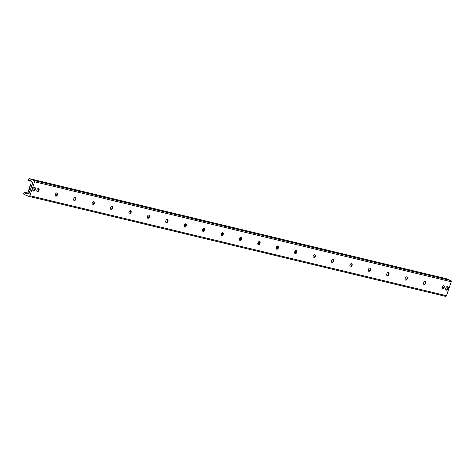 <?xml version="1.0" encoding="UTF-8"?>
<svg xmlns="http://www.w3.org/2000/svg" width="475" height="475" viewBox="0 0 475 475"><rect width="100%" height="100%" fill="white"/><g stroke="black" fill="none" stroke-linecap="round" stroke-linejoin="round"><path stroke-width="0.71" d="M448.174 288.58A1.942 1.176 -68 0 1 446.292 290.106A1.942 1.176 -68 0 1 445.93 287.862A1.942 1.176 -68 0 1 447.753 286.502A1.942 1.176 -68 0 1 448.174 288.58M35.221 189.472A1.942 1.176 -68 0 1 33.339 190.998A1.942 1.176 -68 0 1 32.983 188.753A1.942 1.176 -68 0 1 34.8 187.393A1.942 1.176 -68 0 1 35.221 189.472M442.908 288.907A3.325 2.007 112 0 0 444.042 286.116M443.697 285.718A1.752 1.057 -68 0 1 444.149 286.556A1.752 1.057 -68 0 1 444.012 287.559A1.752 1.057 -68 0 1 443.294 288.669A1.752 1.057 -68 0 1 442.391 288.954M444.143 287.613A1.752 1.057 -68 0 1 442.451 288.984A1.752 1.057 -68 0 1 442.13 286.965A1.752 1.057 -68 0 1 443.763 285.742A1.752 1.057 -68 0 1 444.143 287.613M424.496 284.489A3.325 2.007 112 0 0 425.63 281.693M425.285 281.301A1.752 1.057 -68 0 1 425.737 282.132A1.752 1.057 -68 0 1 425.6 283.142A1.752 1.057 -68 0 1 424.882 284.246A1.752 1.057 -68 0 1 423.973 284.537M425.731 283.189A1.752 1.057 -68 0 1 424.038 284.567A1.752 1.057 -68 0 1 423.712 282.548A1.752 1.057 -68 0 1 425.351 281.319A1.752 1.057 -68 0 1 425.731 283.189M406.083 280.072A3.325 2.007 112 0 0 407.212 277.275M406.867 276.877A1.752 1.057 -68 0 1 407.324 277.715A1.752 1.057 -68 0 1 407.188 278.718A1.752 1.057 -68 0 1 406.463 279.828A1.752 1.057 -68 0 1 405.561 280.113M407.312 278.772A1.752 1.057 -68 0 1 405.62 280.143A1.752 1.057 -68 0 1 405.3 278.124A1.752 1.057 -68 0 1 406.938 276.901A1.752 1.057 -68 0 1 407.312 278.772M387.665 275.648A3.325 2.007 112 0 0 388.799 272.852M388.455 272.46A1.752 1.057 -68 0 1 388.906 273.297A1.752 1.057 -68 0 1 388.77 274.301A1.752 1.057 -68 0 1 388.051 275.411A1.752 1.057 -68 0 1 387.143 275.696M388.9 274.354A1.752 1.057 -68 0 1 387.208 275.726A1.752 1.057 -68 0 1 386.882 273.707A1.752 1.057 -68 0 1 388.52 272.484A1.752 1.057 -68 0 1 388.9 274.354M369.253 271.231A3.325 2.007 112 0 0 370.381 268.434M370.043 268.037A1.752 1.057 -68 0 1 370.494 268.874A1.752 1.057 -68 0 1 370.358 269.883A1.752 1.057 -68 0 1 369.639 270.988A1.752 1.057 -68 0 1 368.731 271.278M370.488 269.931A1.752 1.057 -68 0 1 368.79 271.308A1.752 1.057 -68 0 1 368.469 269.283A1.752 1.057 -68 0 1 370.108 268.06A1.752 1.057 -68 0 1 370.488 269.931M350.835 266.813A3.325 2.007 112 0 0 351.969 264.017M351.625 263.619A1.752 1.057 -68 0 1 352.076 264.456A1.752 1.057 -68 0 1 351.939 265.46A1.752 1.057 -68 0 1 351.221 266.57A1.752 1.057 -68 0 1 350.312 266.855M352.07 265.513A1.752 1.057 -68 0 1 350.378 266.885A1.752 1.057 -68 0 1 350.057 264.866A1.752 1.057 -68 0 1 351.69 263.643A1.752 1.057 -68 0 1 352.07 265.513M332.423 262.39A3.325 2.007 112 0 0 333.557 259.593M333.213 259.202A1.752 1.057 -68 0 1 333.664 260.039A1.752 1.057 -68 0 1 333.527 261.042A1.752 1.057 -68 0 1 332.809 262.152A1.752 1.057 -68 0 1 331.9 262.438M333.658 261.096A1.752 1.057 -68 0 1 331.966 262.467A1.752 1.057 -68 0 1 331.639 260.448A1.752 1.057 -68 0 1 333.278 259.225A1.752 1.057 -68 0 1 333.658 261.096M314.005 257.973A3.325 2.007 112 0 0 315.139 255.176M314.794 254.778A1.752 1.057 -68 0 1 315.246 255.615A1.752 1.057 -68 0 1 315.109 256.619A1.752 1.057 -68 0 1 314.391 257.729A1.752 1.057 -68 0 1 313.488 258.02M315.24 256.672A1.752 1.057 -68 0 1 313.548 258.05A1.752 1.057 -68 0 1 313.227 256.025A1.752 1.057 -68 0 1 314.86 254.802A1.752 1.057 -68 0 1 315.24 256.672M295.592 253.555A3.325 2.007 112 0 0 296.727 250.758M296.382 250.361A1.752 1.057 -68 0 1 296.833 251.198A1.752 1.057 -68 0 1 296.697 252.201A1.752 1.057 -68 0 1 295.978 253.312A1.752 1.057 -68 0 1 295.07 253.597M296.827 252.255A1.752 1.057 -68 0 1 295.135 253.626A1.752 1.057 -68 0 1 294.809 251.607A1.752 1.057 -68 0 1 296.447 250.384A1.752 1.057 -68 0 1 296.827 252.255M277.18 249.132A3.325 2.007 112 0 0 278.308 246.335M277.964 245.943A1.752 1.057 -68 0 1 278.415 246.78A1.752 1.057 -68 0 1 278.285 247.784A1.752 1.057 -68 0 1 277.56 248.894A1.752 1.057 -68 0 1 276.658 249.179M278.409 247.837A1.752 1.057 -68 0 1 276.717 249.209A1.752 1.057 -68 0 1 276.397 247.19A1.752 1.057 -68 0 1 278.035 245.967A1.752 1.057 -68 0 1 278.409 247.837M258.762 244.714A3.325 2.007 112 0 0 259.896 241.917M259.552 241.52A1.752 1.057 -68 0 1 260.003 242.357A1.752 1.057 -68 0 1 259.867 243.36A1.752 1.057 -68 0 1 259.148 244.471A1.752 1.057 -68 0 1 258.24 244.762M259.997 243.414A1.752 1.057 -68 0 1 258.305 244.791A1.752 1.057 -68 0 1 257.978 242.767A1.752 1.057 -68 0 1 259.617 241.543A1.752 1.057 -68 0 1 259.997 243.414M240.35 240.297A3.325 2.007 112 0 0 241.478 237.5M241.14 237.102A1.752 1.057 -68 0 1 241.591 237.939A1.752 1.057 -68 0 1 241.454 238.943A1.752 1.057 -68 0 1 240.736 240.053A1.752 1.057 -68 0 1 239.828 240.338M241.585 238.996A1.752 1.057 -68 0 1 239.887 240.368A1.752 1.057 -68 0 1 239.566 238.349A1.752 1.057 -68 0 1 241.205 237.126A1.752 1.057 -68 0 1 241.585 238.996M221.932 235.873A3.325 2.007 112 0 0 223.066 233.077M222.722 232.685A1.752 1.057 -68 0 1 223.173 233.522A1.752 1.057 -68 0 1 223.036 234.525A1.752 1.057 -68 0 1 222.318 235.636A1.752 1.057 -68 0 1 221.409 235.921M223.167 234.579A1.752 1.057 -68 0 1 221.475 235.95A1.752 1.057 -68 0 1 221.154 233.932A1.752 1.057 -68 0 1 222.787 232.708A1.752 1.057 -68 0 1 223.167 234.579M203.52 231.456A3.325 2.007 112 0 0 204.654 228.659M204.309 228.261A1.752 1.057 -68 0 1 204.761 229.098A1.752 1.057 -68 0 1 204.624 230.102A1.752 1.057 -68 0 1 203.906 231.212A1.752 1.057 -68 0 1 202.997 231.497M204.755 230.155A1.752 1.057 -68 0 1 203.062 231.527A1.752 1.057 -68 0 1 202.736 229.508A1.752 1.057 -68 0 1 204.375 228.285A1.752 1.057 -68 0 1 204.755 230.155M185.102 227.038A3.325 2.007 112 0 0 186.236 224.242M185.891 223.844A1.752 1.057 -68 0 1 186.342 224.681A1.752 1.057 -68 0 1 186.206 225.684A1.752 1.057 -68 0 1 185.487 226.795A1.752 1.057 -68 0 1 184.585 227.08M186.337 225.738A1.752 1.057 -68 0 1 184.644 227.109A1.752 1.057 -68 0 1 184.324 225.091A1.752 1.057 -68 0 1 185.957 223.868A1.752 1.057 -68 0 1 186.337 225.738M166.689 222.615A3.325 2.007 112 0 0 167.823 219.818M167.479 219.426A1.752 1.057 -68 0 1 167.93 220.263A1.752 1.057 -68 0 1 167.794 221.267A1.752 1.057 -68 0 1 167.075 222.371A1.752 1.057 -68 0 1 166.167 222.662M167.924 221.32A1.752 1.057 -68 0 1 166.232 222.692A1.752 1.057 -68 0 1 165.906 220.673A1.752 1.057 -68 0 1 167.544 219.444A1.752 1.057 -68 0 1 167.924 221.32M148.277 218.197A3.325 2.007 112 0 0 149.405 215.401M149.061 215.003A1.752 1.057 -68 0 1 149.512 215.84A1.752 1.057 -68 0 1 149.382 216.843A1.752 1.057 -68 0 1 148.657 217.954A1.752 1.057 -68 0 1 147.755 218.239M149.506 216.897A1.752 1.057 -68 0 1 147.814 218.268A1.752 1.057 -68 0 1 147.493 216.25A1.752 1.057 -68 0 1 149.132 215.027A1.752 1.057 -68 0 1 149.506 216.897M129.859 213.774A3.325 2.007 112 0 0 130.993 210.983A3.497 2.114 -68 0 0 130.215 213.275M130.649 210.585A1.752 1.057 -68 0 1 131.1 211.422A1.752 1.057 -68 0 1 130.963 212.426A1.752 1.057 -68 0 1 130.245 213.536A1.752 1.057 -68 0 1 129.337 213.821M131.094 212.479A1.752 1.057 -68 0 1 129.402 213.851A1.752 1.057 -68 0 1 129.075 211.832A1.752 1.057 -68 0 1 130.714 210.609A1.752 1.057 -68 0 1 131.094 212.479M111.447 209.356A3.325 2.007 112 0 0 112.575 206.56A3.497 2.114 -68 0 0 111.797 208.857M112.237 206.168A1.752 1.057 -68 0 1 112.688 207.005A1.752 1.057 -68 0 1 112.551 208.008A1.752 1.057 -68 0 1 111.833 209.113A1.752 1.057 -68 0 1 110.924 209.404M112.676 208.056A1.752 1.057 -68 0 1 110.984 209.433A1.752 1.057 -68 0 1 110.663 207.415A1.752 1.057 -68 0 1 112.302 206.186A1.752 1.057 -68 0 1 112.676 208.056M93.029 204.939A3.325 2.007 112 0 0 94.163 202.142A3.497 2.114 -68 0 0 93.385 204.44M93.818 201.744A1.752 1.057 -68 0 1 94.27 202.582A1.752 1.057 -68 0 1 94.133 203.585A1.752 1.057 -68 0 1 93.415 204.695A1.752 1.057 -68 0 1 92.506 204.98M94.264 203.638A1.752 1.057 -68 0 1 92.572 205.01A1.752 1.057 -68 0 1 92.251 202.991A1.752 1.057 -68 0 1 93.884 201.768A1.752 1.057 -68 0 1 94.264 203.638M74.617 200.515A3.325 2.007 112 0 0 75.745 197.725A3.497 2.114 -68 0 0 74.973 200.017M75.406 197.327A1.752 1.057 -68 0 1 75.858 198.164A1.752 1.057 -68 0 1 75.721 199.167A1.752 1.057 -68 0 1 75.002 200.278A1.752 1.057 -68 0 1 74.094 200.563M75.852 199.221A1.752 1.057 -68 0 1 74.159 200.592A1.752 1.057 -68 0 1 73.833 198.574A1.752 1.057 -68 0 1 75.472 197.351A1.752 1.057 -68 0 1 75.852 199.221M56.198 196.098A3.325 2.007 112 0 0 57.333 193.301A3.497 2.114 -68 0 0 56.555 195.599M56.988 192.909A1.752 1.057 -68 0 1 57.439 193.747A1.752 1.057 -68 0 1 57.303 194.75A1.752 1.057 -68 0 1 56.584 195.854A1.752 1.057 -68 0 1 55.676 196.145M57.433 194.797A1.752 1.057 -68 0 1 55.741 196.175A1.752 1.057 -68 0 1 55.421 194.156A1.752 1.057 -68 0 1 57.053 192.927A1.752 1.057 -68 0 1 57.433 194.797M37.786 191.68A3.325 2.007 112 0 0 38.92 188.884A3.497 2.114 -68 0 0 38.142 191.182M38.576 188.486A1.752 1.057 -68 0 1 39.027 189.323A1.752 1.057 -68 0 1 38.891 190.327A1.752 1.057 -68 0 1 38.172 191.437A1.752 1.057 -68 0 1 37.264 191.722M39.021 190.38A1.752 1.057 -68 0 1 37.329 191.752A1.752 1.057 -68 0 1 37.002 189.733A1.752 1.057 -68 0 1 38.641 188.51A1.752 1.057 -68 0 1 39.021 190.38M28.987 196.395L445.443 296.341A0.974 0.772 -76.5 0 0 446.476 295.717L451.25 281.77A0.974 0.772 -76.5 0 0 450.846 280.565L446.108 278.647A0.778 0.618 -76.5 0 0 445.966 278.611M29.842 195.724A0.974 0.772 103.5 0 1 28.809 196.347L24.071 194.429A0.778 0.618 103.5 0 1 23.75 193.462L24.427 192.197L25.151 193.39A1.556 1.235 -76.5 0 0 25.858 193.966A1.556 1.235 -76.5 0 0 26.469 193.925L27.728 193.45A0.778 0.618 103.5 0 1 28.102 193.45L28.447 193.592A0.778 0.618 -76.5 0 0 29.272 193.088L32.603 183.368A0.778 0.618 -76.5 0 0 32.276 182.4L31.932 182.257A0.778 0.618 103.5 0 1 31.647 181.996L30.982 180.743A1.556 1.235 -76.5 0 0 30.275 180.162A1.556 1.235 -76.5 0 0 29.664 180.209L28.458 180.619L28.648 179.152A0.778 0.618 103.5 0 1 29.474 178.653L34.212 180.571A0.974 0.772 103.5 0 1 34.616 181.777L29.842 195.724L446.476 295.717M148.96 217.075A1.294 0.784 -68 0 1 149.346 215.846M130.548 212.652A1.294 0.784 -68 0 1 130.934 211.422M112.13 208.234A1.294 0.784 -68 0 1 112.516 207.005M93.718 203.817A1.294 0.784 -68 0 1 94.103 202.582M75.299 199.393A1.294 0.784 -68 0 1 75.685 198.164M56.887 194.976A1.294 0.784 -68 0 1 57.273 193.747M38.469 190.558A1.294 0.784 -68 0 1 38.861 189.323M29.86 191.372L29.165 191.633A0.386 0.309 103.5 0 1 28.975 191.633L28.547 191.461A0.386 0.309 103.5 0 1 28.387 190.974L29.236 188.48M29.866 186.651L31.035 183.231A0.386 0.309 103.5 0 1 31.451 182.982L31.878 183.16A0.386 0.309 103.5 0 1 32.021 183.291L32.389 183.979M184.181 226.527A3.497 2.114 112 0 0 184.941 225.049A3.497 2.114 112 0 0 185.197 223.98M185.802 223.826A3.497 2.114 -68 0 1 185.517 225.281A3.497 2.114 -68 0 1 184.526 227.05M202.593 230.945A3.497 2.114 112 0 0 203.359 229.467A3.497 2.114 112 0 0 203.609 228.398M204.214 228.243A3.497 2.114 -68 0 1 203.935 229.698A3.497 2.114 -68 0 1 202.944 231.467L203.062 231.527M221.012 235.362A3.497 2.114 112 0 0 221.772 233.884A3.497 2.114 112 0 0 222.027 232.815M222.632 232.667A3.497 2.114 -68 0 1 222.348 234.122A3.497 2.114 -68 0 1 221.356 235.885L221.475 235.95M239.424 239.786A3.497 2.114 112 0 0 240.19 238.308A3.497 2.114 112 0 0 240.439 237.239M241.045 237.084A3.497 2.114 -68 0 1 240.76 238.539A3.497 2.114 -68 0 1 239.774 240.308M257.842 244.203A3.497 2.114 112 0 0 258.602 242.725A3.497 2.114 112 0 0 258.851 241.656M259.463 241.502A3.497 2.114 -68 0 1 259.178 242.957A3.497 2.114 -68 0 1 258.186 244.726M276.254 248.621A3.497 2.114 112 0 0 277.02 247.143A3.497 2.114 112 0 0 277.269 246.074M277.875 245.925A3.497 2.114 -68 0 1 277.59 247.38A3.497 2.114 -68 0 1 276.598 249.143M294.672 253.044A3.497 2.114 112 0 0 295.432 251.566A3.497 2.114 112 0 0 295.682 250.497M296.293 250.343A3.497 2.114 -68 0 1 296.008 251.797A3.497 2.114 -68 0 1 295.017 253.567L295.135 253.626M148.627 217.698A3.497 2.114 -68 0 1 149.405 215.395M32.27 182.394L32.146 182.774L32.656 183.018M32.199 182.833L32.342 182.43M29.616 192.09L29.005 191.947L28.809 192.743L29.005 191.947M29.058 192.007L29.575 192.215M31.487 185.689L31.973 185.208M28.809 192.743L29.319 192.951M447.183 286.49A1.752 1.057 -68 0 1 447.818 287.393A1.752 1.057 -68 0 1 447.682 288.396A1.752 1.057 -68 0 1 446.963 289.507A1.752 1.057 -68 0 1 445.883 289.714M447.812 287.327A1.942 1.176 112 0 0 447.806 287.25A1.942 1.176 112 0 0 447.474 286.449M446.055 289.946A1.942 1.176 112 0 0 446.856 289.602A1.942 1.176 112 0 0 446.91 289.554M31.766 185.802L31.415 185.66A2.333 1.413 -68 0 0 29.462 187.554A2.333 1.413 -68 0 0 29.919 190.03L30.269 190.172M29.878 189.905L29.919 190.03C28.904 187.72 29.397 186.265 31.392 185.654M34.236 187.382A1.752 1.057 -68 0 1 34.871 188.284A1.752 1.057 -68 0 1 34.734 189.287A1.752 1.057 -68 0 1 34.016 190.398A1.752 1.057 -68 0 1 32.929 190.606M34.859 188.219A1.942 1.176 112 0 0 34.853 188.142A1.942 1.176 112 0 0 34.521 187.34M33.102 190.837A1.942 1.176 112 0 0 33.903 190.493A1.942 1.176 112 0 0 33.962 190.445M34.616 181.777L451.25 281.77M34.212 180.571L450.846 280.565M29.474 178.653L446.108 278.647M28.589 180.613L31.255 181.248M29.664 180.209L30.798 180.482M28.102 193.45L28.761 193.61M25.151 193.39L26.82 193.788M24.581 192.316L29.094 193.402M29.165 191.633L29.723 191.769M32.021 183.291L32.579 183.427M31.878 183.16L32.615 183.332M442.569 286.229A2.238 1.354 112 0 0 442.225 287.963M442.516 286.294L442.201 288.01L442.635 288.978A2.333 1.413 -68 0 1 442.611 286.176M30.394 186.099A2.238 1.354 112 0 0 29.278 188.854M28.898 196.377L445.532 296.37M29.403 178.63L446.037 278.623M28.458 180.619L31.279 181.296M28.031 193.426L28.773 193.604M24.427 192.197L29.153 193.331"/></g></svg>
